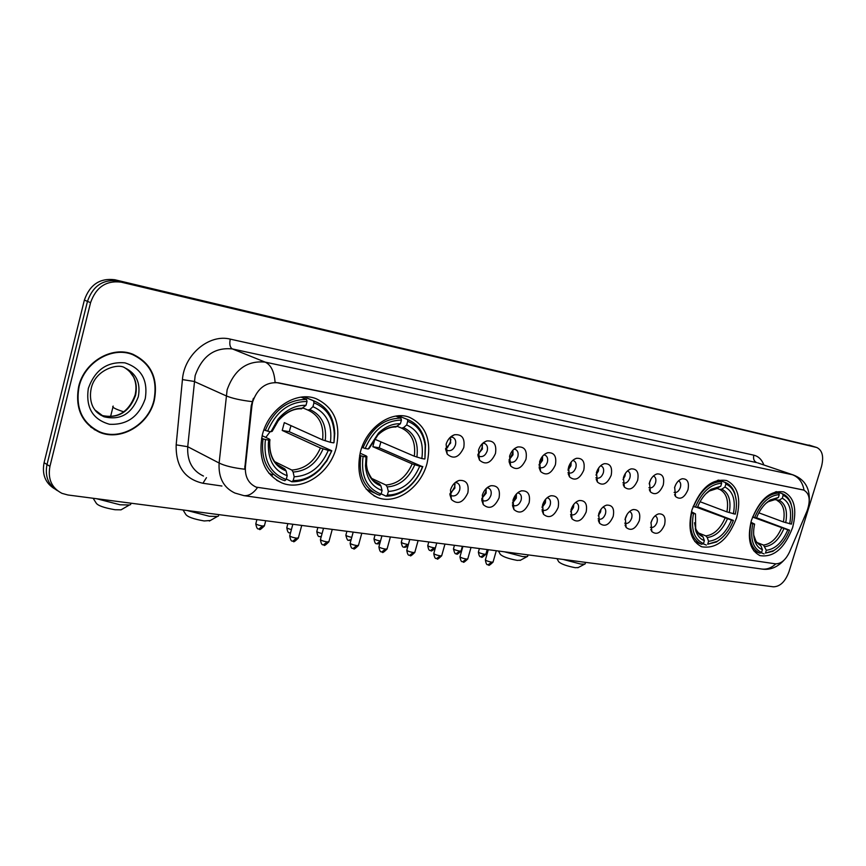 <?xml version="1.0" encoding="UTF-8"?>
<svg xmlns="http://www.w3.org/2000/svg" width="866" height="866" viewBox="0 0 866 866"><rect width="100%" height="100%" fill="white"/><g stroke="black" fill="none" stroke-linecap="round" stroke-linejoin="round"><path stroke-width="1.3" d="M360.451 451.803C355.85 474.362 361.544 489.593 377.533 497.506C395.957 505.181 420.833 487.688 427.025 463.472C431.918 440.718 426.04 425.325 409.391 417.271C391.486 410.138 366.589 427.339 360.451 451.803M691.988 509.879C687.431 528.855 690.689 541.153 701.763 546.782C716.669 549.152 728.295 539.464 736.641 517.706C741.361 498.686 738.038 486.291 726.661 480.543C711.949 478.281 700.388 488.067 691.988 509.879M751.45 520.304C746.936 538.587 749.804 550.365 760.056 555.626C773.771 557.682 784.628 548.308 792.628 527.513C797.283 509.186 794.36 497.333 783.849 491.953C770.296 489.983 759.504 499.433 751.45 520.304M262.409 434.624C257.83 458.157 264.314 474.254 281.84 482.914C302.429 491.617 329.914 473.312 336.268 447.57C341.161 423.788 334.438 407.496 316.112 398.685C296.15 390.674 268.687 408.622 262.409 434.624M467.856 492.841C463.18 502.745 457.703 504.965 451.424 499.509L450.472 490.015C452.084 485.025 454.964 481.832 459.121 480.435C466.287 479.894 469.199 484.029 467.856 492.841M449.93 494.356L451.792 495.807C455.31 496.489 457.93 494.605 459.63 490.167C460.431 486.53 459.565 484.083 457.031 482.827L455.137 482.6M499.065 497.896C494.562 507.53 489.29 509.771 483.26 504.618L482.308 495.179C483.932 490.232 486.768 487.082 490.816 485.739C497.679 485.263 500.429 489.312 499.065 497.896M481.767 499.693L483.347 500.819C486.735 501.468 489.268 499.617 490.935 495.265C491.726 491.682 490.903 489.279 488.456 488.067L486.93 487.839M529.148 502.778C524.796 512.152 519.73 514.404 513.928 509.544L512.997 500.158C514.61 495.244 517.392 492.137 521.364 490.849C527.935 490.427 530.522 494.41 529.148 502.778M512.445 504.791L513.765 505.657C517.024 506.264 519.47 504.434 521.105 500.18C521.906 496.651 521.115 494.302 518.756 493.122L517.554 492.906M558.159 507.476C553.959 516.612 549.066 518.875 543.491 514.274L542.571 504.954C544.184 500.083 546.933 497.03 550.798 495.774C557.098 495.417 559.555 499.314 558.159 507.476M542.029 509.673L543.101 510.323C546.24 510.886 548.611 509.089 550.213 504.921C551.003 501.446 550.256 499.141 547.972 497.993L547.052 497.798M586.152 512.012C582.104 520.91 577.384 523.183 572.015 518.831L571.116 509.576C572.729 504.759 575.425 501.739 579.202 500.526C585.243 500.223 587.559 504.055 586.152 512.012M570.564 514.35L571.408 514.815C574.439 515.357 576.734 513.581 578.304 509.5C579.094 506.08 578.38 503.806 576.171 502.702L575.511 502.54M613.193 516.396C609.274 525.077 604.717 527.351 599.543 523.226L598.666 514.047C600.279 509.273 602.92 506.296 606.622 505.127C612.424 504.867 614.611 508.623 613.193 516.396M598.114 518.842L598.752 519.167C601.664 519.676 603.894 517.922 605.442 513.917C606.222 510.55 605.55 508.32 603.407 507.249L602.963 507.119M639.325 520.628C635.525 529.104 631.119 531.378 626.14 527.459L625.284 518.355C626.887 513.635 629.495 510.702 633.1 509.565C638.675 509.349 640.753 513.029 639.325 520.628M624.722 523.151L625.165 523.356C627.98 523.843 630.145 522.122 631.66 518.193C632.44 514.869 631.801 512.683 629.723 511.633L629.474 511.557M664.59 524.731C660.899 533.001 656.644 535.275 651.838 531.551L651.015 522.523C652.607 517.857 655.172 514.967 658.69 513.863C664.049 513.679 666.019 517.294 664.59 524.731M650.442 527.307L650.702 527.416C653.419 527.87 655.53 526.171 657.013 522.317C657.792 519.048 657.175 516.894 655.172 515.876L655.097 515.855M463.775 447.56C459.11 457.497 453.578 459.684 447.192 454.109L446.12 444.236C447.679 439.333 450.493 436.172 454.542 434.743C462.033 434.082 465.118 438.348 463.775 447.56M445.589 448.956L447.635 450.558C451.175 451.229 453.773 449.357 455.451 444.94C456.263 441.14 455.332 438.597 452.669 437.298L450.407 437.146M495.46 453.524C490.968 463.191 485.653 465.399 479.504 460.138L478.454 450.32C480.013 445.46 482.784 442.342 486.746 440.956C493.912 440.383 496.813 444.572 495.46 453.524M477.924 455.224L479.667 456.479C483.066 457.118 485.588 455.267 487.222 450.937C488.034 447.213 487.157 444.713 484.581 443.457L482.73 443.273M525.976 459.272C521.646 468.679 516.526 470.898 510.626 465.94L509.587 456.187C511.156 451.359 513.874 448.285 517.76 446.953C524.612 446.445 527.351 450.547 525.976 459.272M509.056 461.221L510.518 462.184C513.798 462.78 516.233 460.961 517.846 456.728C518.647 453.048 517.814 450.612 515.324 449.4L513.841 449.194M555.398 464.815C551.209 473.973 546.284 476.203 540.611 471.526L539.594 461.838C541.163 457.053 543.848 454.022 547.648 452.734C554.208 452.29 556.795 456.317 555.398 464.815M539.063 466.958L540.265 467.683C543.415 468.246 545.786 466.449 547.355 462.303C548.167 458.688 547.366 456.295 544.963 455.115L543.805 454.921M583.781 470.162C579.733 479.082 574.981 481.323 569.525 476.895L568.529 467.283C570.099 462.541 572.74 459.554 576.453 458.309C582.753 457.919 585.189 461.87 583.781 470.162M567.999 472.446L568.962 472.988C571.993 473.518 574.288 471.754 575.836 467.683C576.648 464.133 575.89 461.784 573.563 460.636L572.686 460.463M611.18 475.315C607.261 484.018 602.682 486.27 597.432 482.07L596.457 472.544C598.027 467.846 600.625 464.89 604.252 463.689C610.292 463.364 612.598 467.239 611.18 475.315M595.916 477.729L596.652 478.108C599.586 478.617 601.805 476.863 603.331 472.879C604.132 469.383 603.418 467.077 601.166 465.962L600.539 465.821M637.647 480.305C633.847 488.792 629.42 491.044 624.364 487.06L623.423 477.621C624.981 472.966 627.536 470.054 631.097 468.885C636.889 468.603 639.076 472.414 637.647 480.305M622.881 482.806L623.412 483.055C626.237 483.531 628.391 481.81 629.885 477.891C630.686 474.449 630.004 472.187 627.828 471.115L627.417 471.007M663.226 485.122C659.546 493.404 655.27 495.655 650.388 491.877L649.478 482.535C651.037 477.924 653.549 475.044 657.023 473.918C662.598 473.68 664.666 477.415 663.226 485.122M648.915 487.688L649.262 487.839C651.99 488.283 654.09 486.584 655.562 482.741C656.352 479.353 655.703 477.134 653.603 476.084L653.386 476.019M687.961 489.777C684.389 497.874 680.243 500.126 675.545 496.532L674.668 487.277C676.216 482.708 678.695 479.872 682.083 478.779C687.442 478.573 689.401 482.243 687.961 489.777M674.094 492.397L674.257 492.451C676.898 492.884 678.944 491.206 680.384 487.439C681.174 484.094 680.557 481.918 678.522 480.901L678.479 480.879M454.65 483.033L454.888 488.078L449.919 493.707M486.107 488.597L486.162 493.187L481.767 498.567M516.407 493.999L516.309 498.123L512.456 503.211M545.612 499.238L545.396 502.886L542.062 507.628M573.779 504.358L573.476 507.476L570.64 511.838M600.939 509.36L600.593 511.925L598.265 515.822M627.146 514.296L624.981 519.568M652.412 519.254L650.886 522.999M450.179 437.362L450.666 442.991L445.579 448.642M482.156 443.825L482.405 449.01L477.891 454.423M512.943 450.093L512.997 454.802L509.024 459.943M542.592 456.166L542.495 460.398L539.031 465.215M571.181 462.076L570.954 465.789L567.988 470.249M598.752 467.824L598.438 470.996L595.949 475.044M625.339 473.464L624.992 476.029L622.99 479.591M650.994 479.039L649.154 483.856M675.697 484.689L674.538 487.72M251.919 405.862L252.666 401.813C257.581 388.098 266.154 381.754 278.387 382.794L803.745 490.091C809.645 493.447 810.749 500.396 807.069 510.929L789.532 551.999C785.678 560.042 780.948 563.982 775.33 563.82L256.163 487.136C248.39 483.509 244.807 476.657 245.414 466.579L251.919 405.862L251.259 405.569L253.413 398.295M78.654 386.593C74.855 408.265 81.783 423.474 99.449 432.231C120.764 441.508 148.714 424.87 154.3 400.417C158.402 378.42 151.171 362.995 132.606 354.14C111.941 345.675 84.154 361.977 78.654 386.593M94.21 429.568L98.172 431.203M257.494 487.59C253.229 493.404 248.715 496.088 243.931 495.644L234.924 493.046C223.58 487.72 218.308 477.707 219.12 463.029L227.119 389.83C234.372 369.62 247.048 360.375 265.148 362.107C270.982 364.846 274.284 371.579 275.063 382.307L803.421 489.983M813.142 446.347L117.982 280.941C103.097 279.058 92.922 285.867 87.466 301.368L47.002 464.522C44.751 476.268 48.247 484.992 57.481 490.686C48.247 484.992 44.751 476.268 47.002 464.522L87.466 301.368C92.922 285.867 103.097 279.058 117.982 280.941L816.844 447.527L121.175 282.154C106.258 280.27 96.061 287.101 90.573 302.656L49.936 466.352C47.63 478.985 51.646 487.98 61.984 493.36L67.905 494.984L773.414 586.812C780.114 586.639 785.3 581.616 788.991 571.733L821.477 466.601C823.956 456.685 822.419 450.331 816.844 447.527M804.059 490.21C802.62 482.33 798.744 477.166 792.433 474.741L265.148 362.107L232.38 348.933C214.552 347.147 202.135 356.045 195.142 375.638L187.727 446.715L219.12 463.029C224.944 465.886 233.463 467.943 244.688 469.22L251.259 405.569M136.839 356.532L133.18 354.356M813.098 446.336L114.821 279.75C99.958 277.867 89.815 284.643 84.37 300.091L44.09 462.693C41.849 474.406 45.335 483.098 54.558 488.792M133.018 354.757L129.088 353.047M153.931 400.352C157.991 378.583 150.836 363.309 132.455 354.551C112.006 346.173 84.511 362.313 79.066 386.669C75.299 408.113 82.162 423.171 99.644 431.842C120.742 441.021 148.4 424.546 153.931 400.352M90.724 427.068L94.459 429.2M122.182 509.176L121.034 509.836L114.994 509.728C103.855 507.801 97.544 505.528 96.083 502.919L93.127 498.264M96.57 498.719L120.06 504.781L129.424 504.986L130.593 504.597L131.026 503.2M265.808 437.427L270.17 431.614M290.998 425.65L289.255 431.712L331.797 450.753L326.72 460.452L320.247 468.658C312.139 476.657 303.111 480.63 293.173 480.576L294.18 476.798C309.692 475.889 321.048 467.088 328.257 450.396L320.431 447.982L282.219 430.445L284.297 422.63L322.607 439.896L330.433 442.31C332.501 424.654 326.677 412.779 312.951 406.674L313.979 402.852C326.763 407.951 333.529 418.397 334.287 434.191L334.763 433.487C334.027 417.336 327.175 406.533 314.217 401.045L313.492 400.796L313.979 402.852M274.728 461.654L291.831 470.065L293.119 472.057L294.18 476.798M265.397 439.527L263.037 438.856C260.677 459.002 267.053 472.652 282.164 479.807L284.838 480.695L286.191 479.504C270.149 473.475 263.221 460.149 265.397 439.527L268.731 440.112L268.373 442.937C267.713 459.803 273.992 470.736 287.198 475.715L286.137 470.952L284.86 468.95L279.686 466.395M262.138 435.695L269.413 439.127L269.954 439.701L268.731 440.112M302.515 397.721L303.317 396.931M306.997 398.024L304.269 396.888M268.796 473.15L272.574 474.969M334.287 434.191L333.973 442.678L334.763 433.487M304.161 396.888L313.492 400.796M293.173 480.576L291.82 481.767C302.223 481.864 311.673 477.718 320.16 469.35L326.947 460.734L331.797 450.753M291.82 481.767L286.321 479.006M263.037 438.856L261.597 438.164M333.551 442.862L330.433 442.31M328.257 450.396L331.375 450.937M287.198 475.715L286.191 479.504M312.951 406.674L309.833 409.542L307.874 410.051L303.1 408.005M263.903 429.85L267.605 431.16C276.081 411.556 289.222 401.662 307.029 401.478L306.542 399.421C287.858 399.518 274.1 409.878 265.245 430.478M306.542 399.421L301.13 397.148M307.029 401.478L306.001 405.32C295.414 405.061 286.061 409.737 277.964 419.328L270.939 431.744L267.605 431.16M301.303 408.817L306.001 405.32M270.939 431.744L272.227 431.192M282.219 430.445L289.255 431.712M210.33 520.498L204.17 520.953C193.497 519.07 187.337 516.85 185.692 514.285L183.051 509.977M187.056 510.496L209.356 516.266L217.42 516.45L218.416 516.093L218.741 514.837M380.932 441.866L379.2 447.83L422.532 466.698C419.545 474.665 415.02 481.29 408.936 486.573C402.16 492.267 394.972 495.092 387.383 495.038L388.369 491.455C402.419 490.481 412.876 482.07 419.718 466.211L412.194 463.895L372.824 446.694L374.859 439.257L414.316 456.22L421.85 458.536C424.048 441.801 418.992 430.608 406.684 424.957L407.68 421.331C417.596 425.206 423.442 433.314 425.206 445.654L425.52 444.756C423.712 432.015 417.715 423.604 407.518 419.501L407.68 421.331M371.492 478.335L385.868 485.014L387.21 486.93L388.369 491.455M363.06 456.414L360.808 455.765C358.286 475.077 363.926 488.002 377.728 494.529L379.719 495.19L381.083 494.075C366.697 488.478 360.689 475.921 363.06 456.414L366.058 456.934L365.495 465.908C366.61 478.692 372.142 486.887 382.068 490.481L380.921 485.934L379.589 484.018L376.104 482.394M360.094 453.189L366.177 455.917L366.881 456.49L366.058 456.934M399.183 416.145L398.403 415.81M366.199 489.128L374.296 492.895M425.206 445.654L424.925 458.839L425.52 444.756M398.317 415.821L407.15 419.371M387.383 495.038L386.009 496.153C393.965 496.24 401.488 493.295 408.59 487.341C414.966 481.799 419.696 474.849 422.803 466.493M386.009 496.153L381.148 493.847M360.808 455.765L359.639 455.245M424.665 459.034L421.85 458.536M419.718 466.211L422.532 466.698M382.068 490.481L381.083 494.075M406.684 424.957L403.524 427.642L401.532 428.107L397.332 426.375M361.869 447.343L365.225 448.48C373.246 429.882 385.316 420.421 401.423 420.097L400.893 418.126C383.995 418.397 371.352 428.291 362.973 447.83M400.893 418.126L395.849 416.102M401.423 420.097L400.417 423.734C392.644 423.517 385.338 426.624 378.518 433.065L368.223 449.01L365.225 448.48M395.675 427.003L400.417 423.734M368.223 449.01L369.078 448.491M372.824 446.694L379.2 447.83M520.531 560.183L517.197 560.389C508.169 558.657 502.529 556.622 500.277 554.272L498.448 551.025M504.315 551.783L522.609 556.578L527.058 556.665L527.773 555.831M697.66 506.794L733.383 520.434C729.67 529.873 724.322 536.812 717.351 541.239L707.706 544.216L708.594 541.293C718.239 540.2 725.86 533.142 731.478 520.109L696.719 507.324M698.202 532.85L705.801 535.892L707.251 537.515L708.594 541.293M693.471 513.538L691.62 513.008C688.708 529.245 692.053 539.67 701.644 544.281L703.484 543.567C694.045 539.334 690.711 529.332 693.471 513.538L695.474 513.884L695.712 530.577C697.401 535.783 700.28 539.128 704.361 540.633L703.019 536.844L701.2 535.069M691.458 511.774L695.474 513.884M736.219 500.364L734.79 493.328C732.874 487.807 729.692 484.181 725.253 482.449L725.86 484.083C730.081 485.761 733.112 489.236 734.942 494.497L734.79 493.328M718.65 480.078L725.253 482.449M707.706 544.216L716.485 541.986L721.486 538.197M706.353 545.093L703.138 543.794M700.074 501.728L726.92 511.882L735.277 514.166C736.923 506.827 736.814 500.277 734.942 494.497M733.383 513.83C735.851 500.212 733.047 491.282 724.961 487.038L725.86 484.083M731.478 520.109L733.383 520.434M704.361 540.633L703.484 543.567M724.961 487.038L721.843 489.138L719.808 489.442L717.297 488.521M693.157 506.404L695.409 507.086C701.936 491.91 710.683 483.964 721.659 483.26L721.053 481.615C709.535 482.286 700.367 490.6 693.547 506.556M721.053 481.615L717.492 480.327M721.659 483.26L720.772 486.227L711.235 489.258C705.27 493.241 700.659 499.303 697.411 507.444L695.409 507.086M716.182 488.749L720.772 486.227M578.239 567.533L575.305 567.706C566.581 566.007 561.038 564.004 558.689 561.72L556.968 558.635M563.149 559.447L580.707 564.058L584.647 564.134L585.275 563.42M756.548 517.781L789.554 530.154C785.808 539.605 780.526 546.424 773.695 550.614L765.457 553.082L766.313 550.278C775.254 549.174 782.409 542.365 787.8 529.851L752.543 517.067M756.797 542.441L763.509 545.071L766.313 550.278M752.76 523.789L750.984 523.28C748.029 538.923 751.006 548.903 759.893 553.212L761.55 552.486C752.9 548.481 749.967 538.923 752.76 523.789L754.611 524.103C753.203 530.555 753.301 536.238 754.903 541.142C756.451 545.537 758.962 548.373 762.416 549.672L761.052 546.024L759.439 544.378M750.898 522.209L754.611 524.103M792.152 508.439L790.831 503.07C789.078 498.394 786.306 495.298 782.528 493.804L783.145 495.384C786.729 496.835 789.37 499.79 791.037 504.25L790.831 503.07M776.38 491.628L782.528 493.804M765.457 553.082L772.775 551.339L776.748 548.535M764.104 553.915L761.138 552.746M758.843 512.824L783.405 521.938L791.416 524.125C793.148 516.58 793.029 509.955 791.037 504.25M789.662 523.822C792.141 510.756 789.684 502.226 782.279 498.221L783.145 495.384M787.8 529.851L789.554 530.154M762.416 549.672L761.55 552.486M782.279 498.221L779.173 500.212L774.908 499.682M752.576 516.98L754.654 517.608C760.911 503.038 769.116 495.374 779.27 494.627L778.664 493.035C768.001 493.761 759.406 501.782 752.868 517.089M778.664 493.035L775.373 491.877M779.27 494.627L778.404 497.463L770.285 499.963C764.397 503.731 759.796 509.717 756.494 517.933L754.654 517.608M773.89 499.866L778.404 497.463M447.376 447.787L450.352 442.104L450.861 439.224M478.757 454L481.94 448.112L482.492 444.723M509.056 459.922L512.391 453.892L512.953 450.136M539.063 464.739L541.759 459.478L542.289 456.544M568.128 469.112L570.51 462.996M596.403 472.749L597.529 469.837M451.089 493.187L454.563 486.973L455.051 484.246M482.07 498.426L485.685 492.083L486.216 488.922M512.477 502.908L515.692 497.019L516.212 494.215M542.17 506.751L545.06 499.931M570.975 510.085L572.762 505.831M245.414 466.579L244.764 466.244M753.831 455.18C753.03 458.828 753.983 461.297 756.7 462.617L232.38 348.933C229.945 347.418 229.241 344.148 230.269 339.136L753.831 455.18C758.443 456.306 761.799 459.575 763.877 464.988M757.685 462.888L793.418 475.012L757.685 462.888M252.103 401.618C240.694 400.276 232.001 398.338 226.037 395.794L194.114 381.43L182.434 379.589C184.198 354.508 209.28 333.67 230.269 339.136M775.752 563.874C771.595 567.88 766.995 569.612 761.939 569.059L243.931 495.644M221.923 486.021L202.925 483.26C184.61 479.071 175.679 466.276 176.166 444.853L182.434 379.589M816.367 447.386L808.974 445.048M121.175 282.154L114.821 279.75M90.573 302.656L84.37 300.091M49.936 466.352L44.09 462.693M176.166 444.853L187.727 446.715C187.013 460.993 192.263 470.768 203.478 476.051M206.465 477.664L202.925 483.26M100.294 414.89L101.311 415.323C117.624 419.198 129.034 412.552 135.551 395.394C137.975 383.237 134.436 374.058 124.931 367.866M95.033 410.04L103.996 416.762C120.331 420.627 131.773 413.959 138.3 396.758C140.833 382.999 136.319 373.354 124.78 367.812C118.599 363.006 95.119 369.317 91.168 388.618C88.808 400.092 93.095 407.68 94.199 408.86C95.812 411.783 99.081 414.413 103.996 416.762L101.311 415.323C117.321 419.057 128.579 412.324 135.085 395.113M145.228 398.761C148.194 380.196 141.429 368.223 124.942 362.854C107.189 361.403 94.989 369.901 88.343 388.358C85.604 407.485 92.64 419.447 109.462 424.264C126.988 425.163 138.906 416.665 145.228 398.761M123.708 411.826C114.94 408.947 111.433 407.031 113.197 406.1M291.831 470.065C304.745 469.134 314.282 461.773 320.431 447.982M269.304 439.917L269.099 442.299M277.434 464.641L284.86 468.95M325.248 440.805C326.883 425.412 321.751 414.987 309.833 409.542M293.119 472.057C306.672 471.126 316.653 463.407 323.061 448.902M269.954 439.701L269.705 441.779C269.099 456.631 274.576 466.352 286.137 470.952M322.607 439.896C324.111 425.303 319.251 415.377 308.004 410.105M302.894 408.2C293.563 408.135 285.347 412.313 278.257 420.735L272.162 431.376M278.094 419.934L271.621 430.813M385.868 485.014C397.581 484.051 406.349 477.004 412.194 463.895M365.972 457.454L365.95 465.02M374.653 481.42L379.589 484.018M416.892 457.107C418.668 442.515 414.219 432.697 403.524 427.642M387.21 486.93C399.497 485.956 408.687 478.573 414.771 464.782M366.881 456.49L366.448 464.068C367.411 475.315 372.239 482.6 380.921 485.934M414.316 456.22C415.951 442.331 411.686 432.957 401.532 428.107M397.267 426.429C390.425 426.364 384.028 429.146 378.063 434.786L369.035 448.599M705.801 535.892C713.855 534.852 720.263 528.942 725.026 518.16M695.257 528.834L695.647 529.635M700.767 534.863L701.579 535.22M729.269 512.65C731.326 500.775 728.847 492.938 721.843 489.138M707.251 537.515C715.684 536.455 722.396 530.263 727.364 518.929M694.543 522.75L695.506 527.914C696.978 532.471 699.479 535.448 703.019 536.844M726.92 511.882C728.847 500.58 726.466 493.09 719.808 489.442M717.643 488.327L709.351 491.044L705.768 493.858M763.509 545.071C770.967 544.021 776.986 538.327 781.554 527.968M754.438 539.583L754.773 540.168M785.7 522.685C787.779 511.297 785.603 503.806 779.173 500.212M764.959 546.63C772.775 545.58 779.075 539.605 783.849 528.715M753.712 535.047L756.278 542.051L761.052 546.024M783.405 521.938C785.354 511.092 783.275 503.947 777.159 500.494M775.308 499.465L768.261 501.706L765.836 503.427M258.977 528.964L262.409 526.019C258.198 525.229 256.022 524.385 255.871 523.497L256.91 519.589M264.411 525.694L262.409 526.019M291.409 529.591C288.161 528.736 286.646 528.022 286.852 527.459L287.88 523.616M289.894 532.839L290.456 533.023C290.142 531.767 288.107 535.513 286.787 527.719M322.076 533.553C318.515 532.698 316.772 531.94 316.848 531.291L317.865 527.524M319.825 536.595L321.232 536.639M351.758 537.364C347.948 536.541 345.999 535.751 345.902 535.004L346.909 531.302M348.814 540.232L351.131 539.637M376.905 543.751L380.401 541.023C376.461 540.254 374.35 539.453 374.047 538.598L375.043 534.961M404.141 547.171L407.648 544.487C403.772 543.729 401.672 542.928 401.337 542.084L402.333 538.511M408.362 544.541L407.648 544.487M430.564 550.484L434.072 547.842C430.261 547.096 428.172 546.305 427.804 545.461L428.789 541.954M435.392 547.842L434.072 547.842M456.198 553.688L459.716 551.101C455.96 550.365 453.892 549.574 453.492 548.741L454.466 545.299M461.091 550.895L459.716 551.101M481.085 556.816L484.614 554.272C480.911 553.536 478.855 552.757 478.433 551.934L479.396 548.546M485.913 554.067L484.614 554.272M292.914 541.12L296.453 538.176C292.199 537.375 289.98 536.519 289.796 535.589L292.838 524.266M298.391 537.84L296.453 538.176M323.538 544.833L327.099 541.943C322.921 541.153 320.723 540.297 320.496 539.388L323.516 528.249M328.928 541.629L327.099 541.943M353.176 548.427L356.76 545.591C352.646 544.811 350.459 543.967 350.2 543.058L353.187 532.114M358.481 545.299L356.76 545.591M381.884 551.902L385.478 549.12C381.43 548.34 379.265 547.507 378.962 546.619L381.928 535.859M387.113 548.838L385.478 549.12M409.694 555.268L413.288 552.54C409.315 551.772 407.161 550.949 406.825 550.062L409.77 539.486M414.846 552.281L413.288 552.54M436.648 558.538L440.253 555.853C436.345 555.095 434.202 554.272 433.834 553.396L436.745 542.993M441.725 555.615L440.253 555.853M462.79 561.698L466.395 559.068C462.552 558.321 460.42 557.509 460.019 556.632L462.909 546.403M467.792 558.841L466.395 559.068M488.143 564.773L491.758 562.186C487.969 561.439 485.858 560.638 485.425 559.782L488.294 549.704M493.09 561.969L491.758 562.186M373.809 495.72L377.533 497.506M700.702 546.349L701.763 546.782M759.233 555.29L760.056 555.626M276.633 480.273L281.84 482.914M449.941 494.681L451.424 499.509M481.821 500.342L483.26 504.618M512.542 505.744L513.928 509.544M542.17 510.897L543.491 514.274M570.759 515.822L572.015 518.831M598.363 520.542L599.543 523.226M625.035 525.056L626.14 527.459M650.799 529.397L651.838 531.551M445.6 449.129L447.192 454.109M477.978 455.754L479.504 460.138M509.165 462.065L510.626 465.94M539.226 468.084L540.611 471.526M568.215 473.843L569.525 476.895M596.198 479.353L597.432 482.07M623.217 484.646L624.364 487.06M649.316 489.712L650.388 491.877M674.549 494.594L675.545 496.532M680.47 479.418L682.083 478.779M655.248 474.644L657.023 473.918M629.138 469.718L631.097 468.885M602.097 464.631L604.252 463.689M574.071 459.391L576.453 458.309M544.995 453.99L547.648 452.734M514.815 448.404L517.76 446.953M483.477 442.656L486.746 440.956M450.883 436.735L454.542 434.743M657.132 514.436L658.69 513.863M631.39 510.226L633.1 509.565M604.728 505.874L606.622 505.127M577.113 501.392L579.202 500.526M548.481 496.77L550.798 495.774M518.777 491.996L521.364 490.849M487.948 487.071L490.816 485.739M455.906 482.005L459.121 480.435M96.397 430.543L99.449 432.231M809.245 501.49C810.067 488.251 804.785 479.428 793.418 475.012M783.86 560.345C777.289 567.371 769.982 570.272 761.939 569.059M129.348 371.146L133.483 376.862C136.081 382.198 136.644 388.195 135.15 394.842M129.294 353.122L132.455 354.551M121.034 509.836L129.424 504.986M130.95 503.189L130.593 504.597M280.324 466.839L283.907 468.614C274.089 464.652 269.348 455.7 269.705 441.779L268.373 442.937M304.334 396.909L314.217 401.045M320.247 468.658L320.16 469.35M301.606 408.828C293.531 408.416 285.748 412.389 278.257 420.735L277.964 419.328M112.937 407.172L110.534 416.698M209.356 521.051L217.42 516.45M218.795 514.62L218.416 516.093M376.45 482.611L379.027 483.813C375.01 481.832 372.661 480.186 371.969 478.898C367.953 472.717 366.112 467.77 366.448 464.068L365.495 465.908M398.36 415.821L407.518 419.501M408.936 486.573L408.59 487.341M395.989 427.014C390.274 426.678 384.298 429.276 378.063 434.786L378.518 433.065M520.076 560.432L527.058 556.665M528.054 554.879L527.6 556.448M694.77 541.488L700.67 543.891M717.351 541.239L716.485 541.986M701.644 535.242C700.313 536.13 694.824 528.433 695.506 527.914L695.712 530.577M716.485 488.749C712.263 489.496 709.893 490.264 709.351 491.044L711.235 489.258M577.849 567.75L584.647 564.134M585.578 562.359L585.124 563.939M753.68 550.754L759.136 552.919M773.695 550.614L772.775 551.339M759.698 544.487C758.724 545.288 753.94 538.76 754.535 538.457L754.903 541.142M774.182 499.866L768.261 501.706L770.285 499.963M255.795 523.778C257.126 531.648 259.248 527.881 259.54 529.148C259.302 530.36 260.893 529.299 264.336 525.976L265.732 520.737M316.783 531.529C318.082 539.215 320.03 535.524 320.398 536.779L321.199 536.801M345.837 535.231C347.97 543.588 348.836 538.869 349.388 540.406L350.957 540.297M373.993 538.804C375.249 546.327 377.078 542.69 377.489 543.935L379.817 543.523M401.283 542.278C402.538 549.715 404.292 546.11 404.725 547.344L407.843 546.392M427.75 545.656C428.995 552.984 430.683 549.434 431.149 550.657C430.727 551.577 432.091 550.83 435.23 548.405M453.448 548.925C455.473 556.903 456.122 552.367 456.793 553.872C456.501 554.954 457.919 554.013 461.037 551.068L462.379 546.327M478.378 552.097C479.591 559.284 481.171 555.777 481.68 556.99C481.388 558.05 482.784 557.13 485.869 554.229L487.201 549.564M289.72 535.87C291.063 543.837 293.141 540.016 293.509 541.315C293.271 542.527 294.873 541.456 298.315 538.122L301.736 525.424M320.42 539.648C321.719 547.496 323.754 543.74 324.144 545.017C323.906 546.208 325.475 545.169 328.853 541.889L332.252 529.397M350.135 543.307C351.434 551.068 353.36 547.344 353.793 548.611C353.512 549.791 355.049 548.763 358.416 545.537L361.793 533.24M378.897 546.847C380.174 554.5 382.047 550.841 382.501 552.086C382.22 553.244 383.735 552.237 387.048 549.066L390.393 536.963M406.771 550.267C408.038 557.866 409.824 554.197 410.311 555.452C410.029 556.589 411.523 555.604 414.782 552.486L418.105 540.568M433.779 553.601C435.024 561.081 436.745 557.466 437.265 558.722C436.984 559.837 438.456 558.862 441.671 555.81L444.972 544.065M459.965 556.816C461.221 564.231 462.866 560.638 463.407 561.882C463.126 562.987 464.566 562.034 467.737 559.025L471.017 547.453M485.382 559.956C486.605 567.262 488.207 563.723 488.77 564.957C488.446 566.039 489.875 565.108 493.035 562.142L496.294 550.744"/></g></svg>
